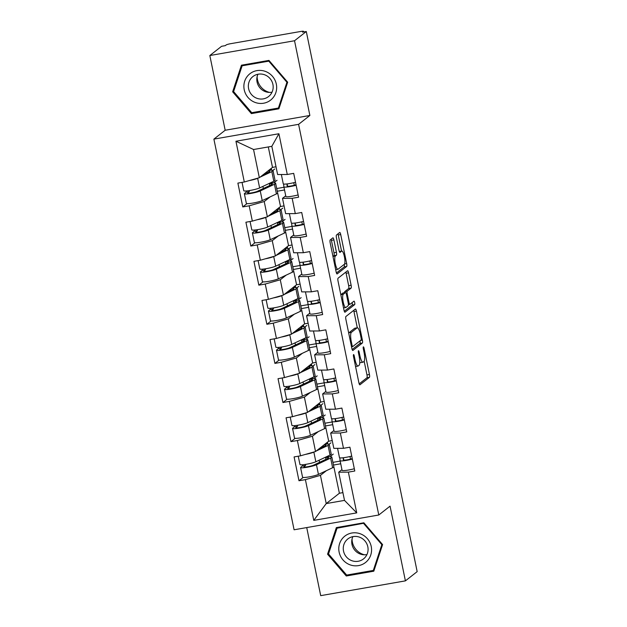 <?xml version="1.0" encoding="UTF-8"?>
<svg xmlns="http://www.w3.org/2000/svg" width="627" height="627" viewBox="0 0 627 627"><rect width="100%" height="100%" fill="white"/><g stroke="black" fill="none" stroke-linecap="round" stroke-linejoin="round"><path stroke-width="0.94" d="M353.542 354.592A1.771 0.415 80.1 0 0 353.526 356.598L358.895 382.752A2.532 0.596 80.1 0 0 359.859 384.837A2.532 0.596 80.1 0 0 359.929 384.798L369.421 377.344A2.532 0.596 80.1 0 0 369.436 374.476L364.068 348.322A1.771 0.415 80.1 0 0 363.401 346.864A1.771 0.415 80.1 0 0 363.346 346.888A1.771 0.415 80.1 0 0 363.331 348.902L364.028 352.288A8.104 1.905 80.1 0 1 363.958 361.489L363.166 362.108A8.104 1.905 80.1 0 1 362.939 362.21A8.104 1.905 80.1 0 1 359.867 355.556L359.169 352.17A1.771 0.415 80.1 0 0 358.495 350.712A1.771 0.415 80.1 0 0 358.448 350.736A1.771 0.415 80.1 0 0 358.432 352.75L359.122 356.136A8.104 1.905 80.1 0 1 359.052 365.337L358.26 365.956A8.104 1.905 80.1 0 1 358.041 366.058A8.104 1.905 80.1 0 1 354.96 359.404L354.263 356.026A1.771 0.415 80.1 0 0 353.589 354.568A1.771 0.415 80.1 0 0 353.542 354.592M333.893 239.906A2.532 0.596 80.1 0 0 332.929 237.829A2.532 0.596 80.1 0 0 332.859 237.86L330.194 239.953A2.532 0.596 80.1 0 0 330.17 242.829L336.135 271.875A2.532 0.596 80.1 0 0 337.099 273.952A2.532 0.596 80.1 0 0 337.169 273.921L346.66 266.467A2.532 0.596 80.1 0 0 346.676 263.591L340.72 234.545A2.532 0.596 80.1 0 0 339.756 232.468A2.532 0.596 80.1 0 0 339.685 232.499L336.472 235.023A2.532 0.596 80.1 0 0 336.448 237.899L338.995 250.33A2.532 0.596 80.1 0 0 339.959 252.407A2.532 0.596 80.1 0 0 340.03 252.375L341.629 251.121A6.772 1.591 80.1 0 1 341.809 251.035A6.772 1.591 80.1 0 1 344.466 257.015A6.772 1.591 80.1 0 1 344.325 264.296L338.078 269.202A6.772 1.591 80.1 0 1 337.89 269.289A6.772 1.591 80.1 0 1 335.233 263.309A6.772 1.591 80.1 0 1 335.374 256.035L336.417 255.213A2.532 0.596 80.1 0 0 336.44 252.336L333.893 239.906L331.417 240.337A2.532 0.596 80.1 0 0 331.119 239.224M309.871 115.47L294.533 40.747L306.297 31.507L417.167 571.628L405.403 580.868L390.065 506.146L378.786 515.002L298.593 124.334L309.871 115.47L225.171 130.251L213.893 139.116L298.593 124.334M345.908 316.502A2.532 0.596 80.1 0 0 345.885 319.378L351.849 348.416A2.532 0.596 80.1 0 0 352.813 350.501A2.532 0.596 80.1 0 0 352.876 350.469L362.367 343.016A2.532 0.596 80.1 0 0 362.39 340.14L356.426 311.094A2.532 0.596 80.1 0 0 355.47 309.017A2.532 0.596 80.1 0 0 355.399 309.048L345.908 316.502M343.988 310.146L338.031 281.1A2.532 0.596 80.1 0 1 338.047 278.223L347.538 270.77A2.532 0.596 80.1 0 1 347.609 270.739A2.532 0.596 80.1 0 1 348.573 272.823L351.128 285.254A2.532 0.596 80.1 0 1 351.104 288.122L347.256 291.147A2.532 0.596 80.1 0 0 347.233 294.024L348.925 302.269A2.532 0.596 80.1 0 0 349.89 304.346A2.532 0.596 80.1 0 0 349.96 304.314L353.965 301.172A1.771 0.415 80.1 0 1 354.012 301.148A1.771 0.415 80.1 0 1 354.71 302.708A1.771 0.415 80.1 0 1 354.67 304.612L345.022 312.191A2.532 0.596 80.1 0 1 344.952 312.222A2.532 0.596 80.1 0 1 343.988 310.146M283.968 187.269L276.719 188.539M271.601 170.223L271.225 168.389M292.002 226.386L284.744 227.656M279.634 209.34L279.258 207.506M300.027 265.503L292.778 266.773M287.66 248.457L287.284 246.623M308.061 304.62L300.803 305.89M295.693 287.574L295.317 285.74M316.094 343.737L308.837 345.007M303.719 326.691L303.343 324.857M324.12 382.854L316.862 384.124M311.752 365.807L311.376 363.973M332.153 421.971L324.896 423.241M319.786 404.924L319.402 403.09M213.893 139.116L294.087 529.784L378.786 515.002M246.967 203.634L242.774 206.926L249.193 205.805L264.226 201.541L270.213 196.839M242.774 206.926L237.884 183.108L244.303 181.987L235.94 141.24L278.913 133.739L287.276 174.486L293.695 173.365L298.585 197.191L292.166 198.312L295.301 213.603L301.72 212.482L306.611 236.308L300.192 237.429L303.335 252.72L309.754 251.599L314.644 275.425L308.225 276.546L311.36 291.837L317.779 290.716L322.67 314.542L316.251 315.663L319.394 330.954L325.813 329.833L330.703 353.659L324.284 354.78L327.419 370.071L333.846 368.958L338.729 392.776L332.31 393.897L335.453 409.196L341.872 408.075L346.762 431.893L340.343 433.014L343.478 448.313L349.905 447.192L354.788 471.01L348.369 472.131L356.732 512.878L313.766 520.379L305.404 479.631L320.436 475.368L326.424 470.665M303.178 477.453L298.985 480.752L305.404 479.631M298.985 480.752L294.094 456.926L300.513 455.805L297.37 440.515L312.403 436.251L318.391 431.548M295.145 438.336L290.952 441.635L297.37 440.515M290.952 441.635L286.061 417.809L292.488 416.689L289.345 401.398L304.377 397.134L310.365 392.431M287.119 399.219L282.926 402.51L289.345 401.398M282.926 402.51L278.035 378.692L284.454 377.572L281.311 362.273L296.344 358.009L302.332 353.315M279.086 360.102L274.892 363.394L281.311 362.273M274.892 363.394L270.002 339.575L276.429 338.455L273.286 323.156L288.318 318.892L294.306 314.198M271.06 320.985L266.867 324.277L273.286 323.156M266.867 324.277L261.976 300.458L268.395 299.338L265.252 284.039L280.285 279.775L286.273 275.073M263.026 281.868L258.833 285.16L265.252 284.039M258.833 285.16L253.943 261.341L260.362 260.221L257.227 244.922L272.259 240.658L278.247 235.956M255.001 242.751L250.808 246.043L257.227 244.922M250.808 246.043L245.917 222.224L252.336 221.104L249.193 205.805M285.724 195.82L282.503 198.351L292.166 198.312M295.301 213.603L285.646 213.65L282.503 198.351M277.283 191.29L280.528 206.502L267.368 216.84L264.226 201.541M284.525 189.965L277.385 191.211M284.047 205.891L280.528 206.502M252.336 221.104L267.368 216.84M293.757 234.937L290.528 237.468L300.192 237.429M303.335 252.72L293.671 252.767L290.528 237.468M285.309 230.407L288.561 245.619L275.402 255.957L272.259 240.658M292.558 229.082L285.418 230.328M292.08 245.008L288.561 245.619M260.362 260.221L275.402 255.957M301.783 274.054L298.562 276.585L308.225 276.546M311.36 291.837L301.705 291.884L298.562 276.585M293.342 269.524L296.587 284.736L283.428 295.074L280.285 279.775M300.584 268.199L293.444 269.445M300.106 284.125L296.587 284.736M268.395 299.338L283.428 295.074M309.816 313.171L306.587 315.71L316.251 315.663M319.394 330.954L309.73 331.001L306.587 315.71M301.368 308.641L304.62 323.853L291.461 334.191L288.318 318.892M308.617 307.316L301.477 308.562M308.139 323.242L304.62 323.853M276.429 338.455L291.461 334.191M317.85 352.288L314.621 354.827L324.284 354.78M327.419 370.071L317.764 370.118L314.621 354.827M309.401 347.758L312.646 362.97L299.487 373.308L296.344 358.009M316.643 346.433L309.511 347.679M316.165 362.359L312.646 362.97M284.454 377.572L299.487 373.308M325.875 391.405L322.654 393.944L332.31 393.897M335.453 409.196L325.789 409.235L322.654 393.944M317.434 386.875L320.679 402.087L307.52 412.425L304.377 397.134M324.676 385.55L317.536 386.796M324.198 401.476L320.679 402.087M292.488 416.689L307.52 412.425M333.909 430.53L330.68 433.061L340.343 433.014M343.478 448.313L333.823 448.352L330.68 433.061M325.46 425.992L328.705 441.204L315.546 451.542L312.403 436.251M332.702 424.667L325.57 425.913M332.224 440.593L328.705 441.204M300.513 455.805L315.546 451.542M340.179 461.088L332.921 462.358M327.811 444.041L327.435 442.207M341.934 469.647L338.713 472.178L348.369 472.131M320.436 475.368L326.228 503.575L344.497 500.385L338.713 472.178M333.493 465.116L339.387 493.237L326.228 503.575L313.766 520.379M340.735 463.784L333.595 465.03M339.387 493.237L342.906 492.626M344.497 500.385L356.732 512.878M306.728 527.581L320.703 595.65L405.403 580.868M294.533 40.747L209.833 55.529L221.597 46.288L225.297 45.646L226.159 44.972A3.872 0.47 -11.6 0 1 230.665 43.686L300.552 31.499A3.872 0.47 -11.6 0 1 303.539 31.35A3.872 0.47 -11.6 0 1 303.452 31.483L302.59 32.157L306.297 31.507M209.833 55.529L225.171 130.251M287.276 174.486L277.612 174.533L271.82 146.326L253.551 149.508L259.335 177.723L272.502 167.385L268.301 146.937M276.021 166.774L272.502 167.385M271.82 146.326L278.913 133.739M244.303 181.987L259.335 177.723M235.94 141.24L253.551 149.508M327.451 443.595L327.2 442.388M279.274 208.885L279.023 207.686M295.333 287.119L295.082 285.92M311.392 365.353L311.141 364.154M319.417 404.478L319.174 403.271M303.358 326.236L303.115 325.037M287.299 248.002L287.056 246.803M271.24 169.768L270.997 168.569M327.56 554.197L346.284 575.994L373.802 571.189L382.595 544.589L363.864 522.793L336.354 527.597L327.56 554.197L328.76 553.257M278.89 108.8L287.675 82.208L268.952 60.404L241.434 65.208L232.648 91.808L251.372 113.605L278.89 108.8M355.556 366.497A8.104 1.905 80.1 0 0 355.572 366.489L358.041 366.058M359.773 362.296A8.104 1.905 80.1 0 0 360.47 362.641L362.939 362.21M359.193 383.865L366.952 377.775A2.532 0.596 80.1 0 0 366.967 374.907L364.169 361.246M357.296 327.78L353.957 311.525A2.532 0.596 80.1 0 0 353.659 310.412M352.147 349.529L359.898 343.447A2.532 0.596 80.1 0 0 359.984 340.884M352.029 345.132A1.771 0.415 80.1 0 0 352.703 346.59A1.771 0.415 80.1 0 0 352.75 346.566L361.081 340.022A1.771 0.415 80.1 0 0 361.097 338.008L360.368 334.442A8.104 1.905 80.1 0 0 357.288 327.788A8.104 1.905 80.1 0 0 357.061 327.89L351.371 332.365A8.104 1.905 80.1 0 0 351.3 341.566L352.029 345.132L351.198 345.273M357.288 327.788L354.819 328.219A8.104 1.905 80.1 0 0 354.592 328.321L357.061 327.89M348.69 333.039A8.104 1.905 80.1 0 1 348.894 332.796L354.592 328.321M344.56 292.691A2.532 0.596 80.1 0 1 344.787 291.579L348.636 288.553A2.532 0.596 80.1 0 0 348.659 285.677L346.104 273.254A2.532 0.596 80.1 0 0 345.806 272.142M344.294 311.258L352.202 305.043A1.771 0.415 80.1 0 0 352.115 302.622M343.259 294.282A6.772 1.591 80.1 0 0 343.118 301.563A6.772 1.591 80.1 0 0 345.775 307.536A6.772 1.591 80.1 0 0 345.963 307.449L348.165 305.725A2.532 0.596 80.1 0 0 348.189 302.849L346.496 294.604A2.532 0.596 80.1 0 0 345.532 292.527A2.532 0.596 80.1 0 0 345.461 292.558L343.259 294.282L340.822 294.714M343.141 292.958A2.532 0.596 80.1 0 0 343.063 292.958A2.532 0.596 80.1 0 0 342.993 292.989L345.461 292.558M340.822 294.69L342.993 292.989M332.961 256.419L333.948 255.644A2.532 0.596 80.1 0 0 333.972 252.767L331.417 240.337M339.34 251.466A6.772 1.591 80.1 0 0 339.309 251.474L341.809 251.035M341.55 251.082L338.251 234.976A2.532 0.596 80.1 0 0 337.945 233.863M336.433 272.988L344.184 266.898A2.532 0.596 80.1 0 0 344.27 264.335M347.671 574.904L346.284 575.994M252.752 112.515L251.372 113.605M233.84 90.868L232.648 91.808M324.096 444.825A9.546 1.16 168.4 0 1 325.969 445.131A9.546 1.16 168.4 0 1 325.758 445.452A9.546 1.16 168.4 0 1 325.076 445.844L319.394 448.524M316.282 450.962L328.046 445.421A12.893 1.567 -11.6 0 0 328.963 444.896A12.893 1.567 -11.6 0 0 329.253 444.457A12.893 1.567 -11.6 0 0 325.225 444.135L324.786 444.284M298.248 456.205L299.965 464.544A8.512 1.035 -11.6 0 0 306.579 464.215A8.512 1.035 -11.6 0 0 315.843 461.762L330.029 455.077A12.893 1.567 -11.6 0 0 330.946 454.551A12.893 1.567 -11.6 0 0 331.228 454.113L329.253 444.457M302.418 464.772L302.324 466.041L300.772 467.264A8.512 1.035 -11.6 0 0 300.584 467.554A8.512 1.035 -11.6 0 0 307.199 467.225A8.512 1.035 -11.6 0 0 316.463 464.772L330.648 458.086A12.893 1.567 -11.6 0 0 331.565 457.561A12.893 1.567 -11.6 0 0 331.848 457.122A12.893 1.567 -11.6 0 0 327.827 456.801L325.585 457.553A9.546 1.16 168.4 0 1 328.564 457.796A9.546 1.16 168.4 0 1 328.352 458.118A9.546 1.16 168.4 0 1 327.67 458.509L313.484 465.195A5.157 0.627 168.4 0 1 307.873 466.676A5.157 0.627 168.4 0 1 303.868 466.88A5.157 0.627 168.4 0 1 303.977 466.7L305.537 465.477L305.647 464.372M300.584 467.554L302.559 477.21A8.512 1.035 -11.6 0 0 309.174 476.881A8.512 1.035 -11.6 0 0 318.438 474.42L332.623 467.742A12.893 1.567 -11.6 0 0 333.548 467.209A12.893 1.567 -11.6 0 0 333.83 466.77L331.848 457.122M319.112 460.218L319.551 462.334M325.585 457.553L325.954 459.325M327.741 456.15L327.874 456.793M329.943 456.699L333.25 454.105M329.081 444.269L330.931 442.819M325.93 443.383L326.071 444.073M305.459 454.403A8.512 1.035 -11.6 0 0 313.861 452.106L314.307 451.895M323.132 445.585L323.352 446.659M327.678 443.407L326.879 444.041M351.723 456.08A8.512 1.035 168.4 0 1 339.473 457.647A8.512 1.035 168.4 0 1 339.473 457.639L337.561 448.336L339.473 457.647M352.343 459.089A8.512 1.035 168.4 0 1 340.093 460.657A8.512 1.035 168.4 0 1 340.085 460.649L339.81 457.851M354.326 468.745A8.512 1.035 168.4 0 1 342.076 470.313A8.512 1.035 168.4 0 1 342.068 470.297L340.093 460.673M350.524 459.105L349.991 456.519M343.149 457.757L343.377 459.975A5.157 0.627 -11.6 0 0 343.377 459.983A5.157 0.627 -11.6 0 0 346.715 459.897A5.157 0.627 -11.6 0 0 352.241 458.596M364.42 554.793A16.122 15.542 51.9 0 1 352.374 542.089A16.122 15.542 51.9 0 1 352.045 539.032M339.129 552.113A16.764 16.169 -128.1 0 0 358.526 565.609A16.764 16.169 -128.1 0 0 371.231 546.509A16.764 16.169 -128.1 0 0 351.841 533.013A16.764 16.169 -128.1 0 0 339.129 552.113M343.518 551.047A12.689 12.242 -128.1 0 0 363.511 558.908A12.689 12.242 -128.1 0 0 367.822 546.807A12.689 12.242 -128.1 0 0 347.836 538.946A12.689 12.242 -128.1 0 0 343.518 551.047M352.868 536.634A12.689 12.242 -128.1 0 0 351.982 544.401A12.689 12.242 -128.1 0 0 366.944 554.566M363.699 523.537L381.843 544.659L373.324 570.429L346.668 575.077L328.524 553.962L337.044 528.193L364.177 523.161M382.321 544.283L381.843 544.659M374.311 569.661L373.324 570.429M338.212 527.276L337.044 528.193M269.508 92.412A16.122 15.542 51.9 0 1 257.125 76.643M249.342 74.205A16.764 16.169 -128.1 0 0 248.041 97.498A16.764 16.169 -128.1 0 0 271.193 99.638A16.764 16.169 -128.1 0 0 272.494 76.345A16.764 16.169 -128.1 0 0 249.342 74.205M252.485 76.909A12.689 12.242 -128.1 0 0 251.317 94.324A12.689 12.242 -128.1 0 0 268.599 96.519A12.689 12.242 -128.1 0 0 269.03 96.166A12.689 12.242 -128.1 0 0 270.206 78.751A12.689 12.242 -128.1 0 0 252.916 76.557A12.689 12.242 -128.1 0 0 252.485 76.909M257.948 74.245A12.689 12.242 -128.1 0 0 259.602 87.451A12.689 12.242 -128.1 0 0 272.032 92.177M286.931 82.27L278.412 108.04L251.748 112.695L233.605 91.573L242.124 65.804L268.787 61.148L286.931 82.27L287.409 81.894M279.391 107.272L278.412 108.04M243.292 64.887L242.124 65.804M269.265 60.772L268.787 61.148M316.071 405.708A9.546 1.16 168.4 0 1 317.936 406.014A9.546 1.16 168.4 0 1 317.724 406.335A9.546 1.16 168.4 0 1 317.043 406.727L311.36 409.407M308.257 411.845L320.013 406.304A12.893 1.567 -11.6 0 0 320.938 405.779A12.893 1.567 -11.6 0 0 321.22 405.34A12.893 1.567 -11.6 0 0 317.199 405.018L316.76 405.167M290.223 417.088L291.931 425.427A8.512 1.035 -11.6 0 0 298.546 425.098A8.512 1.035 -11.6 0 0 307.81 422.645L321.996 415.96A12.893 1.567 -11.6 0 0 322.921 415.435A12.893 1.567 -11.6 0 0 323.203 414.996L321.22 405.34M294.392 425.655L294.298 426.924L292.738 428.147A8.512 1.035 -11.6 0 0 292.55 428.437A8.512 1.035 -11.6 0 0 299.165 428.108A8.512 1.035 -11.6 0 0 308.429 425.655L322.615 418.969A12.893 1.567 -11.6 0 0 323.532 418.444A12.893 1.567 -11.6 0 0 323.822 418.005A12.893 1.567 -11.6 0 0 319.801 417.684L317.56 418.436A9.546 1.16 168.4 0 1 320.538 418.679A9.546 1.16 168.4 0 1 320.326 419.001A9.546 1.16 168.4 0 1 319.645 419.392L305.459 426.07A5.157 0.627 168.4 0 1 299.847 427.559A5.157 0.627 168.4 0 1 295.834 427.763A5.157 0.627 168.4 0 1 295.952 427.583L297.504 426.36L297.621 425.255M292.55 428.437L294.533 438.093A8.512 1.035 -11.6 0 0 301.148 437.764A8.512 1.035 -11.6 0 0 310.412 435.303L324.598 428.625A12.893 1.567 -11.6 0 0 325.515 428.092A12.893 1.567 -11.6 0 0 325.805 427.653L323.822 418.005M311.086 421.101L311.517 423.217M317.56 418.436L317.92 420.208M319.715 417.033L319.848 417.676M321.91 417.582L325.217 414.98M321.055 405.152L322.905 403.702M317.905 404.266L318.046 404.956M297.433 415.286A8.512 1.035 -11.6 0 0 305.827 412.989L306.282 412.778M315.099 406.468L315.326 407.542M319.652 404.29L318.845 404.924M308.037 366.591A9.546 1.16 168.4 0 1 309.903 366.897A9.546 1.16 168.4 0 1 309.699 367.218A9.546 1.16 168.4 0 1 309.017 367.61L303.335 370.291M300.223 372.728L311.987 367.187A12.893 1.567 -11.6 0 0 312.904 366.662A12.893 1.567 -11.6 0 0 313.194 366.223A12.893 1.567 -11.6 0 0 309.166 365.902L308.727 366.05M282.189 377.971L283.906 386.31A8.512 1.035 -11.6 0 0 290.52 385.981A8.512 1.035 -11.6 0 0 299.784 383.528L313.97 376.843A12.893 1.567 -11.6 0 0 314.887 376.318A12.893 1.567 -11.6 0 0 315.169 375.879L313.194 366.223M286.359 386.538L286.265 387.807L284.705 389.03A8.512 1.035 -11.6 0 0 284.525 389.32A8.512 1.035 -11.6 0 0 291.14 388.991A8.512 1.035 -11.6 0 0 300.404 386.538L314.589 379.852A12.893 1.567 -11.6 0 0 315.506 379.327A12.893 1.567 -11.6 0 0 315.789 378.888A12.893 1.567 -11.6 0 0 311.768 378.567L309.526 379.319A9.546 1.16 168.4 0 1 312.505 379.562A9.546 1.16 168.4 0 1 312.293 379.884A9.546 1.16 168.4 0 1 311.611 380.275L297.425 386.953A5.157 0.627 168.4 0 1 291.814 388.442A5.157 0.627 168.4 0 1 287.809 388.646A5.157 0.627 168.4 0 1 287.918 388.466L289.478 387.243L289.588 386.138M284.525 389.32L286.5 398.976A8.512 1.035 -11.6 0 0 293.115 398.647A8.512 1.035 -11.6 0 0 302.379 396.186L316.564 389.508A12.893 1.567 -11.6 0 0 317.489 388.975A12.893 1.567 -11.6 0 0 317.771 388.536L315.789 378.888M303.053 381.984L303.492 384.1M309.526 379.319L309.895 381.083M311.682 377.916L311.815 378.559M313.884 378.465L317.191 375.863M313.022 366.035L314.872 364.585M309.871 365.149L310.012 365.839M289.4 376.169A8.512 1.035 -11.6 0 0 297.801 373.872L298.248 373.661M307.073 367.351L307.293 368.425M311.619 365.173L310.82 365.807M300.012 327.474A9.546 1.16 168.4 0 1 301.877 327.78A9.546 1.16 168.4 0 1 301.665 328.101A9.546 1.16 168.4 0 1 300.984 328.493L295.301 331.174M292.198 333.611L303.954 328.07A12.893 1.567 -11.6 0 0 304.879 327.545A12.893 1.567 -11.6 0 0 305.161 327.106A12.893 1.567 -11.6 0 0 301.14 326.785L300.701 326.933M274.164 338.846L275.872 347.193A8.512 1.035 -11.6 0 0 282.487 346.864A8.512 1.035 -11.6 0 0 291.751 344.411L305.937 337.726A12.893 1.567 -11.6 0 0 306.862 337.201A12.893 1.567 -11.6 0 0 307.144 336.762L305.161 327.106M278.333 347.421L278.239 348.69L276.679 349.913A8.512 1.035 -11.6 0 0 276.491 350.203A8.512 1.035 -11.6 0 0 283.106 349.874A8.512 1.035 -11.6 0 0 292.37 347.413L306.556 340.735A12.893 1.567 -11.6 0 0 307.473 340.202A12.893 1.567 -11.6 0 0 307.763 339.771A12.893 1.567 -11.6 0 0 303.742 339.45L301.501 340.202A9.546 1.16 168.4 0 1 304.479 340.445A9.546 1.16 168.4 0 1 304.267 340.767A9.546 1.16 168.4 0 1 303.586 341.159L289.4 347.836A5.157 0.627 168.4 0 1 283.788 349.325A5.157 0.627 168.4 0 1 279.775 349.529A5.157 0.627 168.4 0 1 279.893 349.349L281.445 348.126L281.562 347.021M276.491 350.203L278.474 359.851A8.512 1.035 -11.6 0 0 285.089 359.53A8.512 1.035 -11.6 0 0 294.353 357.069L308.539 350.391A12.893 1.567 -11.6 0 0 309.456 349.858A12.893 1.567 -11.6 0 0 309.746 349.419L307.763 339.771M295.027 342.867L295.458 344.983M301.501 340.202L301.861 341.966M303.656 338.799L303.789 339.442M305.851 339.348L309.158 336.746M304.996 326.918L306.846 325.468M301.846 326.032L301.987 326.722M281.374 337.052A8.512 1.035 -11.6 0 0 289.768 334.755L290.215 334.544M299.04 328.234L299.259 329.308M303.593 326.056L302.786 326.691M291.978 288.357A9.546 1.16 168.4 0 1 293.844 288.663A9.546 1.16 168.4 0 1 293.64 288.984A9.546 1.16 168.4 0 1 292.958 289.376L287.276 292.057M284.164 294.494L295.928 288.953A12.893 1.567 -11.6 0 0 296.845 288.428A12.893 1.567 -11.6 0 0 297.127 287.989A12.893 1.567 -11.6 0 0 293.107 287.668L292.668 287.817M266.13 299.73L267.847 308.076A8.512 1.035 -11.6 0 0 274.461 307.747A8.512 1.035 -11.6 0 0 283.725 305.286L297.911 298.609A12.893 1.567 -11.6 0 0 298.828 298.076A12.893 1.567 -11.6 0 0 299.11 297.645L297.127 287.989M270.3 308.304L270.206 309.573L268.646 310.796A8.512 1.035 -11.6 0 0 268.458 311.086A8.512 1.035 -11.6 0 0 275.081 310.757A8.512 1.035 -11.6 0 0 284.344 308.296L298.523 301.618A12.893 1.567 -11.6 0 0 299.447 301.085A12.893 1.567 -11.6 0 0 299.73 300.647A12.893 1.567 -11.6 0 0 295.709 300.333L293.467 301.085A9.546 1.16 168.4 0 1 296.446 301.321A9.546 1.16 168.4 0 1 296.234 301.65A9.546 1.16 168.4 0 1 295.552 302.042L281.366 308.719A5.157 0.627 168.4 0 1 275.755 310.208A5.157 0.627 168.4 0 1 271.75 310.412A5.157 0.627 168.4 0 1 271.859 310.232L273.419 309.009L273.529 307.904M268.458 311.086L270.441 320.734A8.512 1.035 -11.6 0 0 277.056 320.413A8.512 1.035 -11.6 0 0 286.32 317.952L300.505 311.274A12.893 1.567 -11.6 0 0 301.43 310.741A12.893 1.567 -11.6 0 0 301.712 310.302L299.73 300.647M286.994 303.75L287.432 305.866M293.467 301.085L293.836 302.849M295.623 299.682L295.756 300.325M297.825 300.231L301.132 297.629M296.963 287.801L298.813 286.351M293.812 286.915L293.953 287.605M273.341 297.935A8.512 1.035 -11.6 0 0 281.742 295.638L282.189 295.427M291.014 289.118L291.234 290.191M295.56 286.939L294.761 287.574M283.953 249.24A9.546 1.16 168.4 0 1 285.818 249.546A9.546 1.16 168.4 0 1 285.606 249.867A9.546 1.16 168.4 0 1 284.924 250.259L279.242 252.94M276.139 255.377L287.895 249.836A12.893 1.567 -11.6 0 0 288.82 249.311A12.893 1.567 -11.6 0 0 289.102 248.872A12.893 1.567 -11.6 0 0 285.081 248.551L284.642 248.7M258.105 260.613L259.813 268.959A8.512 1.035 -11.6 0 0 266.428 268.63A8.512 1.035 -11.6 0 0 275.692 266.169L289.878 259.492A12.893 1.567 -11.6 0 0 290.795 258.959A12.893 1.567 -11.6 0 0 291.085 258.52L289.102 248.872M262.274 269.187L262.18 270.456L260.62 271.679A8.512 1.035 -11.6 0 0 260.432 271.969A8.512 1.035 -11.6 0 0 267.047 271.64A8.512 1.035 -11.6 0 0 276.311 269.179L290.497 262.501A12.893 1.567 -11.6 0 0 291.414 261.968A12.893 1.567 -11.6 0 0 291.704 261.53A12.893 1.567 -11.6 0 0 287.683 261.216L285.442 261.968A9.546 1.16 168.4 0 1 288.42 262.204A9.546 1.16 168.4 0 1 288.208 262.533A9.546 1.16 168.4 0 1 287.527 262.925L273.341 269.602A5.157 0.627 168.4 0 1 267.729 271.091A5.157 0.627 168.4 0 1 263.716 271.295A5.157 0.627 168.4 0 1 263.834 271.115L265.386 269.892L265.503 268.787M260.432 271.969L262.415 281.617A8.512 1.035 -11.6 0 0 269.03 281.288A8.512 1.035 -11.6 0 0 278.294 278.835L292.48 272.157A12.893 1.567 -11.6 0 0 293.397 271.624A12.893 1.567 -11.6 0 0 293.679 271.185L291.704 261.53M278.968 264.633L279.399 266.749M285.442 261.968L285.802 263.732M287.597 260.566L287.73 261.208M289.792 261.114L293.099 258.512M288.937 248.684L290.787 247.234M285.787 247.798L285.928 248.488M265.315 258.818A8.512 1.035 -11.6 0 0 273.709 256.521L274.156 256.31M282.981 250.001L283.2 251.074M287.534 247.822L286.727 248.457M343.698 416.963A8.512 1.035 168.4 0 1 331.44 418.53A8.512 1.035 168.4 0 1 331.44 418.522L329.536 409.219L331.44 418.53M344.317 419.972A8.512 1.035 168.4 0 1 332.059 421.54A8.512 1.035 168.4 0 1 332.059 421.524L331.777 418.734M346.3 429.628A8.512 1.035 168.4 0 1 334.042 431.196A8.512 1.035 168.4 0 1 334.042 431.18L332.067 421.556L334.042 431.196M342.491 419.988L341.966 417.402M335.124 418.64L335.343 420.858A5.157 0.627 -11.6 0 0 335.343 420.866A5.157 0.627 -11.6 0 0 338.69 420.78A5.157 0.627 -11.6 0 0 344.215 419.479M335.664 377.846A8.512 1.035 168.4 0 1 323.414 379.413A8.512 1.035 168.4 0 1 323.414 379.398L321.502 370.102L323.414 379.413M336.284 380.855A8.512 1.035 168.4 0 1 324.034 382.423A8.512 1.035 168.4 0 1 324.026 382.407L323.751 379.617M338.267 390.511A8.512 1.035 168.4 0 1 326.016 392.079A8.512 1.035 168.4 0 1 326.009 392.063L324.034 382.439L326.016 392.079M334.465 380.871L333.932 378.285M327.09 379.523L327.318 381.741A5.157 0.627 -11.6 0 0 327.318 381.749A5.157 0.627 -11.6 0 0 330.656 381.663A5.157 0.627 -11.6 0 0 336.182 380.362M327.639 338.729A8.512 1.035 168.4 0 1 315.381 340.296A8.512 1.035 168.4 0 1 315.381 340.281L313.476 330.985L315.381 340.296M328.258 341.739A8.512 1.035 168.4 0 1 316 343.306A8.512 1.035 168.4 0 1 316 343.29L315.718 340.5M330.241 351.394A8.512 1.035 168.4 0 1 317.983 352.962A8.512 1.035 168.4 0 1 317.983 352.946L316.008 343.322L317.983 352.962M326.432 341.754L325.907 339.168M319.065 340.406L319.284 342.624A5.157 0.627 -11.6 0 0 319.284 342.632A5.157 0.627 -11.6 0 0 322.631 342.546A5.157 0.627 -11.6 0 0 328.156 341.245M319.605 299.612A8.512 1.035 168.4 0 1 307.355 301.179A8.512 1.035 168.4 0 1 307.355 301.164L305.443 291.868L307.355 301.179M320.225 302.622A8.512 1.035 168.4 0 1 307.975 304.189A8.512 1.035 168.4 0 1 307.967 304.173L307.692 301.383M322.207 312.277A8.512 1.035 168.4 0 1 309.957 313.845A8.512 1.035 168.4 0 1 309.95 313.829L307.975 304.205M318.406 302.637L317.873 300.051M311.031 301.289L311.258 303.507A5.157 0.627 -11.6 0 0 311.258 303.515A5.157 0.627 -11.6 0 0 314.597 303.429A5.157 0.627 -11.6 0 0 320.123 302.128M311.58 260.495A8.512 1.035 168.4 0 1 299.322 262.062A8.512 1.035 168.4 0 1 299.322 262.047L297.417 252.752M312.199 263.505A8.512 1.035 168.4 0 1 299.941 265.072A8.512 1.035 168.4 0 1 299.941 265.056L299.659 262.266M314.174 273.153A8.512 1.035 168.4 0 1 301.924 274.728A8.512 1.035 168.4 0 1 301.924 274.712L299.949 265.08L301.924 274.728M310.373 263.52L309.848 260.934M303.006 262.172L303.225 264.39A5.157 0.627 -11.6 0 0 303.225 264.398A5.157 0.627 -11.6 0 0 306.572 264.312A5.157 0.627 -11.6 0 0 312.097 263.011M275.919 210.123A9.546 1.16 168.4 0 1 277.785 210.429A9.546 1.16 168.4 0 1 277.581 210.75A9.546 1.16 168.4 0 1 276.899 211.142L271.217 213.823M268.105 216.26L279.869 210.719A12.893 1.567 -11.6 0 0 280.786 210.194A12.893 1.567 -11.6 0 0 281.068 209.755A12.893 1.567 -11.6 0 0 277.048 209.434L276.609 209.583M250.071 221.496L251.788 229.843A8.512 1.035 -11.6 0 0 258.402 229.513A8.512 1.035 -11.6 0 0 267.666 227.052L281.852 220.375A12.893 1.567 -11.6 0 0 282.769 219.842A12.893 1.567 -11.6 0 0 283.051 219.403L281.068 209.755M254.241 230.07L254.147 231.339L252.587 232.562A8.512 1.035 -11.6 0 0 252.399 232.852A8.512 1.035 -11.6 0 0 259.022 232.523A8.512 1.035 -11.6 0 0 268.278 230.062L282.463 223.384A12.893 1.567 -11.6 0 0 283.388 222.851A12.893 1.567 -11.6 0 0 283.67 222.413A12.893 1.567 -11.6 0 0 279.65 222.091L277.408 222.851A9.546 1.16 168.4 0 1 280.387 223.087A9.546 1.16 168.4 0 1 280.175 223.416A9.546 1.16 168.4 0 1 279.493 223.808L265.307 230.485A5.157 0.627 168.4 0 1 259.696 231.974A5.157 0.627 168.4 0 1 255.683 232.17A5.157 0.627 168.4 0 1 255.8 231.998L257.36 230.775L257.47 229.67M252.399 232.852L254.382 242.5A8.512 1.035 -11.6 0 0 260.997 242.171A8.512 1.035 -11.6 0 0 270.261 239.718L284.446 233.04A12.893 1.567 -11.6 0 0 285.371 232.507A12.893 1.567 -11.6 0 0 285.653 232.068L283.67 222.413M270.935 225.516L271.373 227.632M277.408 222.851L277.777 224.615M279.564 221.449L279.697 222.091M281.766 221.989L285.073 219.395M280.904 209.567L282.753 208.109M277.753 208.681L277.894 209.371M257.282 219.701A8.512 1.035 -11.6 0 0 265.683 217.404L266.13 217.193M274.955 210.884L275.175 211.957M279.501 208.705L278.702 209.34M303.546 221.378A8.512 1.035 168.4 0 1 291.296 222.946A8.512 1.035 168.4 0 1 291.296 222.93L289.384 213.635L291.296 222.946M304.166 224.388A8.512 1.035 168.4 0 1 291.916 225.955A8.512 1.035 168.4 0 1 291.908 225.939L291.633 223.149M306.148 234.036A8.512 1.035 168.4 0 1 293.891 235.611A8.512 1.035 168.4 0 1 293.891 235.595L291.916 225.963L293.891 235.611M302.347 224.403L301.814 221.817M294.972 223.055L295.199 225.273A5.157 0.627 -11.6 0 0 295.199 225.281A5.157 0.627 -11.6 0 0 298.538 225.195A5.157 0.627 -11.6 0 0 304.064 223.894M267.894 171.006A9.546 1.16 168.4 0 1 269.759 171.312A9.546 1.16 168.4 0 1 269.547 171.633A9.546 1.16 168.4 0 1 268.865 172.025L263.183 174.698M260.08 177.143L271.836 171.602A12.893 1.567 -11.6 0 0 272.761 171.077A12.893 1.567 -11.6 0 0 273.043 170.638A12.893 1.567 -11.6 0 0 269.022 170.317L268.583 170.466M242.046 182.379L243.754 190.726A8.512 1.035 -11.6 0 0 250.369 190.396A8.512 1.035 -11.6 0 0 259.633 187.935L273.819 181.258A12.893 1.567 -11.6 0 0 274.736 180.725A12.893 1.567 -11.6 0 0 275.026 180.286L273.043 170.638M246.215 190.953L246.121 192.215L244.561 193.445A8.512 1.035 -11.6 0 0 244.373 193.727A8.512 1.035 -11.6 0 0 250.988 193.406A8.512 1.035 -11.6 0 0 260.252 190.945L274.438 184.267A12.893 1.567 -11.6 0 0 275.355 183.735A12.893 1.567 -11.6 0 0 275.645 183.296A12.893 1.567 -11.6 0 0 271.616 182.974L269.383 183.735A9.546 1.16 168.4 0 1 272.361 183.97A9.546 1.16 168.4 0 1 272.149 184.299A9.546 1.16 168.4 0 1 271.467 184.691L257.282 191.368A5.157 0.627 168.4 0 1 251.67 192.857A5.157 0.627 168.4 0 1 247.657 193.053A5.157 0.627 168.4 0 1 247.775 192.881L249.327 191.658L249.444 190.553M244.373 193.727L246.356 203.383A8.512 1.035 -11.6 0 0 252.971 203.054A8.512 1.035 -11.6 0 0 262.235 200.601L276.421 193.923A12.893 1.567 -11.6 0 0 277.338 193.39A12.893 1.567 -11.6 0 0 277.62 192.951L275.645 183.296M262.909 186.399L263.34 188.515M269.383 183.735L269.743 185.498M271.538 182.332L271.671 182.974M273.733 182.872L277.04 180.278M272.878 170.45L274.728 168.992M269.728 169.564L269.869 170.254M249.256 180.584A8.512 1.035 -11.6 0 0 257.65 178.287L258.097 178.076M266.922 171.767L267.141 172.833M271.475 169.588L270.668 170.215M295.521 182.261A8.512 1.035 168.4 0 1 283.263 183.829A8.512 1.035 168.4 0 1 283.263 183.813L281.351 174.518L283.263 183.829M296.14 185.271A8.512 1.035 168.4 0 1 283.882 186.838A8.512 1.035 168.4 0 1 283.882 186.822L283.6 184.032M298.115 194.919A8.512 1.035 168.4 0 1 285.865 196.494A8.512 1.035 168.4 0 1 285.865 196.478L283.89 186.846L285.865 196.494M294.314 185.286L293.781 182.7M286.947 183.938L287.166 186.156A5.157 0.627 -11.6 0 0 287.166 186.164A5.157 0.627 -11.6 0 0 290.513 186.07A5.157 0.627 -11.6 0 0 296.038 184.777M303.554 31.985L303.452 31.483M354.13 359.553L354.96 359.404M358.354 352.311L359.169 352.17M359.036 355.697L359.867 355.556M363.26 348.463L364.068 348.322M366.967 374.907L369.436 374.476M366.952 377.775L369.421 377.344M353.448 356.167L354.263 356.026M353.957 311.525L356.426 311.094M360.517 340.461L362.39 340.14M359.898 343.447L362.367 343.016M351.512 346.778L352.648 346.582M348.894 332.796L351.371 332.365M350.469 341.707L351.3 341.566M346.104 273.254L348.573 272.823M348.659 285.677L351.128 285.254M348.636 288.553L351.104 288.122M344.787 291.579L347.256 291.147M346.394 294.173L347.233 294.024M348.095 302.41L348.925 302.269M352.202 305.043L354.67 304.612M333.972 252.767L336.44 252.336M333.948 255.644L336.417 255.213M332.968 256.451L335.374 256.035M339.332 251.529L341.629 251.121M338.251 234.976L340.72 234.545M344.576 263.959L346.676 263.591M344.184 266.898L346.66 266.467M305.537 465.477L302.324 466.041M316.463 464.772L318.438 474.42M330.648 458.086L332.623 467.742M313.861 452.106L315.843 461.762M328.046 445.421L330.029 455.077M343.839 460.14L343.345 457.734M297.504 426.36L294.298 426.924M308.429 425.655L310.412 435.303M322.615 418.969L324.598 428.625M305.827 412.989L307.81 422.645M320.013 406.304L321.996 415.96M289.478 387.243L286.265 387.807M300.404 386.538L302.379 396.186M314.589 379.852L316.564 389.508M297.801 373.872L299.784 383.528M311.987 367.187L313.97 376.843M281.445 348.126L278.239 348.69M292.37 347.413L294.353 357.069M306.556 340.735L308.539 350.391M289.768 334.755L291.751 344.411M303.954 328.07L305.937 337.726M273.419 309.009L270.206 309.573M284.344 308.296L286.32 317.952M298.523 301.618L300.505 311.274M281.742 295.638L283.725 305.286M295.928 288.953L297.911 298.609M265.386 269.892L262.18 270.456M276.311 269.179L278.294 278.835M290.497 262.501L292.48 272.157M273.709 256.521L275.692 266.169M287.895 249.836L289.878 259.492M335.813 421.023L335.32 418.617M327.78 381.906L327.286 379.5M319.754 342.789L319.261 340.383M311.721 303.672L311.227 301.266M303.695 264.555L303.194 262.149M257.36 230.775L254.147 231.339M268.278 230.062L270.261 239.718M282.463 223.384L284.446 233.04M265.683 217.404L267.666 227.052M279.869 210.719L281.852 220.375M295.662 225.438L295.168 223.032M249.327 191.658L246.121 192.215M260.252 190.945L262.235 200.601M274.438 184.267L276.421 193.923M257.65 178.287L259.633 187.935M271.836 171.602L273.819 181.258M287.636 186.321L287.135 183.915M303.664 31.969L303.539 31.35M351.512 346.794L352.703 346.59M348.393 304.612L349.89 304.346M343.533 307.928L345.775 307.536M343.063 292.958L345.532 292.527M335.68 269.673L337.89 269.289M342.076 470.313L340.093 460.657M309.957 313.845L307.975 304.189M299.322 262.062L297.41 252.752"/></g></svg>

